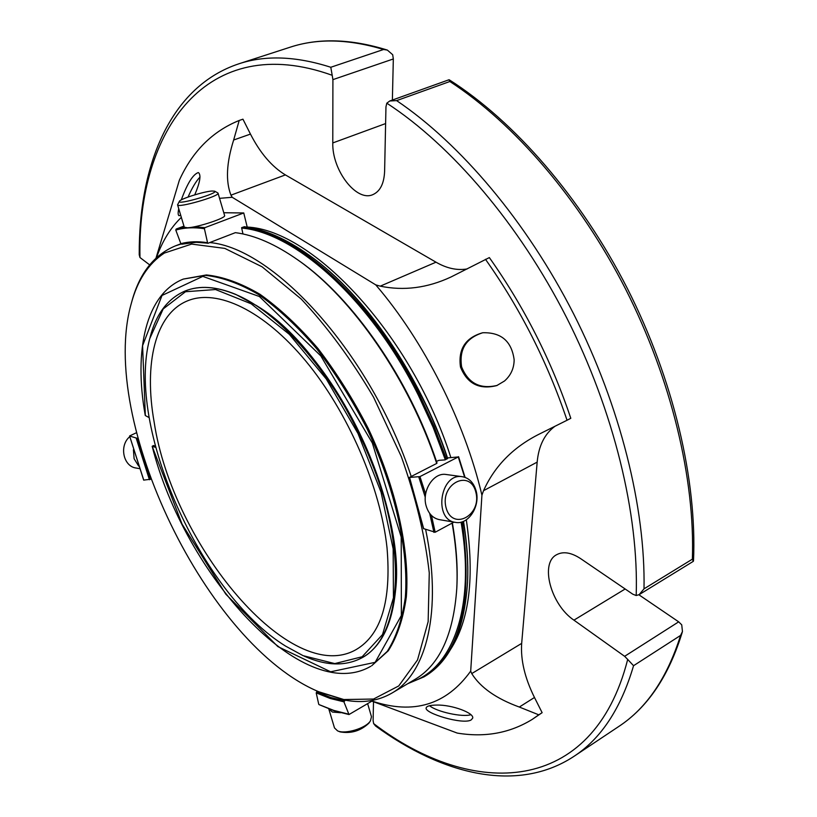 <?xml version="1.0" encoding="UTF-8"?>
<svg xmlns="http://www.w3.org/2000/svg" width="817" height="817" viewBox="0 0 817 817"><rect width="100%" height="100%" fill="white"/><g stroke="black" fill="none" stroke-linecap="round" stroke-linejoin="round"><path stroke-width="1.23" d="M154.147 422.083C172.499 544.571 290.883 687.71 356.396 649.433C381.222 634.646 391.435 600.781 387.023 547.829C380.62 487.412 347.94 411.931 305.834 361.124C263.666 310.256 217.199 288.615 187.675 300.779C155.138 313.81 143.741 363.677 154.147 422.083M285.562 646.094L303.117 655.673L334.786 663.588L362.145 656.766L382.509 634.574L393.437 597.768L393.161 548.881L381.069 492.222L357.999 433.51L326.279 378.986L289.351 334.347L251.176 303.801L215.535 289.535L185.5 291.73L163.175 308.949L149.725 338.687C125.961 426.709 200.553 593.653 285.562 646.094M304.292 656.194C326.422 666.029 345.805 666.478 362.452 657.532C397.797 638.251 407.326 565.027 378.353 479.845C349.615 394.713 287.124 315.566 235.623 294.457C216.158 286.44 199.317 285.296 185.091 291.015C167.74 298.511 156.057 313.994 150.052 337.452M185.153 290.985L185.224 290.964C199.45 285.235 216.291 286.389 235.756 294.406L256.875 305.824C332.202 350.922 406.754 504.988 395.377 592.049C391.843 625.097 380.906 646.901 362.574 657.46L362.513 657.491M256.078 305.313L257.569 306.273C332.59 351.187 406.784 504.518 395.459 591.222L395.295 592.989M211.971 191.015L214.626 191.178C219.222 193.231 176.401 205.537 179.383 201.319C180.149 198.94 203.78 191.484 211.971 191.015M475.8 492.018C482.224 515.272 452.465 531.489 446.102 507.806C439.597 484.052 469.846 468.386 475.8 492.018M337.687 730.909L340.086 731.889C351.065 733.829 360.675 730.919 368.896 723.168L370.428 720.9L371.469 716.723L367.64 703.651M155.281 446.082L153.463 445.551L152.176 446.286L182.017 524.044L225.819 594.173L277.841 646.574L330.65 671.799L375.146 662.332L401.361 615.507L401.208 537.086L372.338 442.998L320.775 355.855L259.408 296.52L202.8 276.391L162.011 295.458L142.587 345.683L145.324 415.261M155.618 447.348L152.279 446.368M145.375 415.577L149.133 417.599M129.77 436.666C118.884 445.561 123.285 466.63 136.235 468.049L139.513 468.611M133.416 449.687L134.111 458.745L138.624 466.027M217.782 192.914L218.047 193.2C219.957 196.131 177.33 208.386 177.575 204.832L179.383 201.319M218.047 193.2L224.604 215.545C226.36 217.955 197.132 227.575 187.369 227.78L184.274 227.167L177.575 204.832M476.035 490.66C480.662 506.009 468.396 525.127 455.498 522.39C433.133 519.949 440.169 472.573 462.259 476.699C469.04 477.935 473.635 482.592 476.035 490.66M455.498 522.39L439.444 519.653C432.979 518.315 428.557 513.77 426.188 506.04C421.511 490.956 433.51 472.155 446.133 474.493L462.259 476.699M328.781 708.87L334.49 727.927L337.554 730.858C345.152 734.554 365.975 728.233 370.428 720.9M328.812 708.993L332.427 712.056L340.577 712.73M371.694 665.753L388.279 650.781C397.225 636.739 403.241 618.745 406.345 596.818C409.899 550.147 396.235 487.861 368.293 428.527C353.301 399.421 336.512 372.726 317.925 348.45C298.777 326.208 279.445 308.142 259.939 294.263C240.811 283.09 222.97 276.646 206.405 274.941L183.325 279.077L205.343 275.37C221.897 277.075 239.728 283.53 258.856 294.712C278.352 308.601 297.684 326.677 316.833 348.93C335.419 373.226 352.219 399.932 367.211 429.058C395.162 488.403 408.857 550.719 405.324 597.39C402.23 619.327 396.214 637.311 387.289 651.353L371.694 665.753M164.329 253.076C148.367 263.636 137.307 280.599 131.149 303.985C98.316 420.561 207.018 645.185 318.804 691.774L343.824 699.536L373.532 699.046L398.737 685.943L417.528 659.952L428.149 621.696L429.272 572.931C425.106 536.034 415.771 497.226 401.28 456.509L373.614 397.297C351.504 359.674 327.362 326.923 301.207 299.032L262.094 266.812L224.798 248.399L191.638 244.089L164.329 253.076M181.098 244.017L175.451 245.856C153.79 254.904 139.186 273.685 131.639 302.198M242.966 233.968L241.607 227.667L244.528 226.748M209.724 242.567L235.378 232.651C254.72 235.153 275.595 244.283 297.98 260.041C352.403 298.001 409.113 379.813 436.697 463.443L411.206 476.485C371.582 355.201 274.604 248.082 209.724 242.567L208.1 243.292L207.559 242.731L204.413 228.709L204.904 227.657L243.752 212.961L247.224 227.136M436.472 461.38L438.974 460.328L444.979 459.91L447.604 458.572M297.092 259.408L299.267 260.94C353.322 298.654 409.603 379.844 436.962 462.851L436.881 463.31M320.438 692.469L345.325 700.159L343.916 701.823L348.992 714.538L373.492 700.189M348.512 714.129L333.847 710.433L318.998 704.581M318.732 704.244L316.199 692.857L317.67 691.274M425.637 529.457C442.528 611.218 426.597 673.535 391.874 693.112C378.23 700.966 362.779 703.335 345.509 700.23L345.325 700.159M411.206 476.485L409.429 477.455L423.492 528.589L435.175 532.245L453.946 522.124M452.097 523.125C456.213 546.655 457.775 568.356 456.795 588.22C453.588 634.339 439.679 664.721 415.077 679.346L391.874 693.112M452.383 522.962C456.356 545.97 457.847 567.202 456.877 586.657L456.734 589.312M447.512 457.918L458.266 456.938L419.958 476.597L409.429 477.455M183.958 226.115L176.166 229.046L175.788 230.067L180.853 243.67L181.742 244.201L196.141 242.292L207.835 243.17M143.761 480.141L129.586 435.961L143.68 480.12L150.859 479.201M150.338 479.446L137.246 438.31L137.807 438.065M137.246 438.31L129.689 436.043M129.586 435.961L136.429 432.744M485.472 259.295C520.286 308.54 547.472 362.197 567.049 420.255L570.807 418.294C551.291 360.317 524.136 306.753 489.352 257.59L450.913 277.034C427.393 288.003 403.833 291.036 380.242 286.154L375.749 284.867C423.921 340.995 464.516 421.276 481.928 495.184L470.694 671.114L471.746 673.586C480.396 687.475 496.246 698.627 519.316 707.042L538.771 714.824L542.131 712.679L534.471 697.483C524.8 677.947 520.531 659.922 521.675 643.388L537.167 462.126C538.669 445.827 544.612 433.858 555.009 426.239M542.131 712.679L532.194 719.42C509.9 733.115 484.92 737.669 457.254 733.084L371.878 701.139M538.771 714.824L532.194 719.42M219.559 198.337L232.212 197.285L230.956 195.161C225.543 181.241 226.442 162.859 233.652 140.013L239.197 120.467C212.512 131.261 192.567 151.165 179.372 180.189L156.016 258.07M239.197 120.467L242.945 119.18L250.462 134.09C260.235 153.136 271.887 166.739 285.399 174.909L435.992 262.186C446.807 268.405 457.224 270.652 467.222 268.916M373.502 701.762L373.103 720.645L373.645 723.596C472.808 799.292 593.009 795.86 627.691 659.431L633.553 665.712L680.571 635.422C667.203 677.865 646.604 708.227 618.765 726.487L574.024 756.317C601.179 738.537 621.022 708.329 633.553 665.712M373.645 723.596L375.565 725.986C442.457 774.955 517.641 793.491 574.024 756.317M627.691 659.431L624.627 656.317L573.932 620.154C550.832 604.723 539.628 563.148 556.663 554.692C563.24 551.189 571.206 552.486 580.55 558.573L632.797 594.194L636.188 595.532C638.925 514.628 614.037 411.278 566.579 317.558C518.918 223.94 451.546 145.375 386.809 103.177L389.77 100.981L396.623 100.614L449.861 81.506C514.107 123.265 579.61 199.001 625.618 289.126C671.4 379.364 695.175 479.242 692.367 559.175L693.276 561.361L639.149 594.643L644.01 588.843C645.522 508 620.399 406.274 573.646 313.942C526.669 221.713 460.665 143.843 396.623 100.614M636.188 595.532L639.139 594.643M386.809 103.177L385.961 106.823L384.613 171.294C384.061 183.621 380.15 191.392 372.848 194.63C356.467 202.208 331.957 170.242 332.785 142.934L332.907 79.627L332.202 75.297C206.721 30.168 137.133 130.444 139.973 257.529L139.227 254.761C138.747 164.707 170.498 86.428 238.901 63.797L290.055 47.233C317.302 38.215 348.471 38.971 383.571 49.49L387.35 50.082L392.691 54.719L393.324 58.967L392.374 100.042M332.202 75.297L330.793 67.27C296.091 56.148 265.454 54.994 238.901 63.797M139.973 257.529L149.654 264.882M638.894 594.786L678.682 621.839L681.735 624.842L682.45 631.561L680.571 635.422M448.952 79.79L449.861 81.506M481.928 495.184L483.531 490.69C494.806 465.7 513.719 446.674 540.282 433.592L567.049 420.255M471.062 720.002L472.665 718.204C474.524 713.027 451.924 704.652 436.829 705.071C430.293 705.112 426.74 706.041 426.178 707.859C423.962 713.18 462.79 724.873 471.062 720.002M470.694 671.114C446.358 704.938 413.473 714.916 372.031 701.047M194.752 194.844C199.94 182.62 201.227 175.246 198.613 172.724L198.204 172.591C192.883 174.491 187.246 183.59 181.282 199.91M178.739 208.744C177.892 212.777 177.973 215.096 179.005 215.688L180.731 215.351M156.496 257.621C162.297 241.168 170.579 227.749 181.333 217.373M375.749 284.867L232.212 197.285M504.498 381.008C510.839 375.401 514.056 368.334 514.148 359.807C511.667 341.21 501.168 332.192 482.653 332.754C465.424 337.727 458.031 349.155 460.482 367.027C467.232 383.765 479.334 389.944 496.777 385.583L504.498 381.008M244.12 226.697C264.391 229.209 286.256 238.84 309.714 255.588C364.106 294.181 420.204 375.503 447.512 458.613M463.372 521.399C466.956 543.08 468.345 563.209 467.559 581.775C464.556 629.641 450.341 661.147 424.881 676.323L423.88 676.915C460.4 654.08 473.186 602.374 462.259 521.818M463.505 521.338C467.018 542.754 468.376 562.647 467.6 581.01L467.487 583.338M308.448 254.679L310.337 256.038C364.556 294.498 420.428 375.503 447.634 458.296M247.204 227.055C313.411 230.006 412.095 335.91 450.739 457.183M466.313 519.806C474.718 577.292 469.407 620.593 450.361 649.719M429.579 705.714C436.646 711.811 462.545 717.469 470.868 714.712M482.796 332.733C466.027 338.034 458.97 349.421 461.625 366.904C468.253 383.285 480.13 389.443 497.226 385.399M199.971 177.085C195.968 181.303 192.005 187.961 188.063 197.04M391.466 527.649C380.375 466.548 345.979 395.469 304.945 348.849M343.916 701.823L330.272 698.504L316.199 692.857M344.253 700.782L330.66 697.483L316.639 691.866M409.583 477.496L423.696 528.773M418.764 476.965L425.279 497.277M429.671 513.382L433.929 532.388M419.958 476.597L425.626 494.071M431.468 515.466L435.175 532.245M464.648 477.23L458.266 456.938M180.853 243.67C188.993 241.495 197.888 241.178 207.559 242.731M175.788 230.067C184.479 227.596 194.017 227.136 204.413 228.709M176.166 229.046L184.356 227.34M194.558 226.748L204.904 227.657M243.476 212.992L223.787 212.747M149.429 479.742L136.286 438.443M519.316 707.042L534.471 697.483M471.746 673.586L521.675 643.388M233.652 140.013L250.462 134.09M230.956 195.161L285.399 174.909M644.01 588.843L692.367 559.175M330.793 67.27L383.571 49.49M624.627 656.317L678.682 621.839M625.158 588.986L573.932 620.154M385.604 123.571L332.785 142.934M332.907 79.627L393.324 58.967M483.531 490.69L537.167 462.126M380.242 286.154L435.992 262.186M445.306 459.746L433.071 427.189L418.324 395.173C371.224 300.482 295.642 232.712 241.689 228.066M409.889 682.42C451.995 670.185 475.902 608.798 461.074 522.155M446.409 459.174L434.174 426.627L419.427 394.611C372.409 300.125 297.071 232.304 243.006 227.126M257.569 306.273L256.875 305.824M395.459 591.222L395.377 592.049M145.252 415.434C133.508 350.289 145.977 293.834 183.325 279.077M152.176 446.286C184.448 574.484 302.688 705.786 370.714 666.325M214.626 191.178L217.822 192.924M175.451 245.856L180.904 243.772M348.982 714.548L334.194 710.821L318.987 704.591M299.267 260.94L297.98 260.041M456.877 586.657L456.795 588.22M458.572 456.683L465.067 477.373M181.742 244.201C189.758 242.067 198.541 241.761 208.1 243.292M223.776 212.737L243.752 212.951M682.45 631.561C669.052 675.69 647.83 707.328 618.765 726.487M449.248 79.811C514.506 121.284 580.918 197.489 627.354 288.462C673.555 379.558 697.146 480.457 693.5 560.983M389.77 100.981L448.952 79.78M290.055 47.233C318.579 37.848 351.004 38.797 387.35 50.082M407.734 683.696L423.88 676.915M310.337 256.038L309.714 255.588M467.6 581.01L467.559 581.775"/></g></svg>
